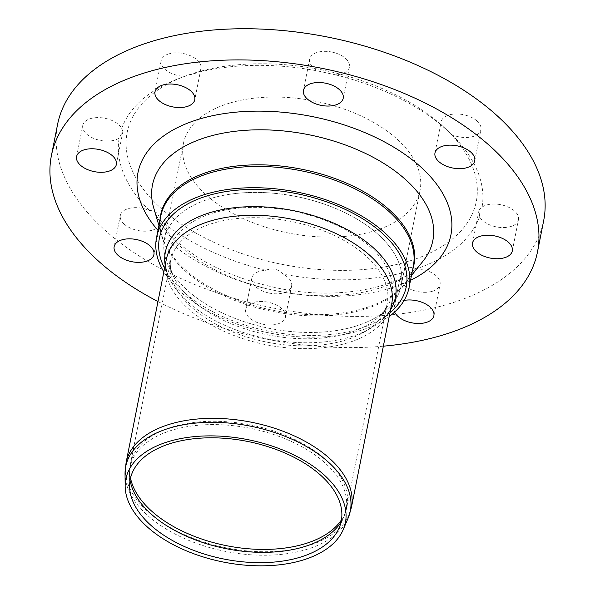 <?xml version="1.0" encoding="UTF-8"?>
<svg xmlns="http://www.w3.org/2000/svg" width="595" height="595" viewBox="0 0 595 595"><rect width="100%" height="100%" fill="white"/><g stroke="black" fill="none" stroke-linecap="round" stroke-linejoin="round"><path stroke-width="0.45" stroke-dasharray="2.98 2.23" d="M389.219 316.533A128.728 71.794 11.2 0 1 268.88 332.873A128.728 71.794 11.2 0 1 163.848 271.908M332.397 52.159A20.275 11.305 -168.8 0 0 309.623 59.173A20.275 11.305 -168.8 0 0 318.258 71.065L335.565 74.844A20.275 11.305 -168.8 0 0 349.391 67.042A20.275 11.305 -168.8 0 0 332.397 52.159M82.854 125.032A20.275 11.305 -168.8 0 0 82.764 125.419A20.275 11.305 -168.8 0 0 95.721 139.171A20.275 11.305 -168.8 0 0 119.193 138.025L122.897 131.473L121.715 128.46A20.275 11.305 -168.8 0 0 101.024 117.721A20.275 11.305 -168.8 0 0 82.854 125.032M268.843 292.993A20.275 11.305 -168.8 0 0 291.617 285.987A20.275 11.305 -168.8 0 0 282.982 274.094C278.081 268.947 272.309 267.691 265.675 270.316A20.275 11.305 -168.8 0 0 251.849 278.11A20.275 11.305 -168.8 0 0 268.843 292.993M262.67 324.171A20.275 11.305 11.2 0 1 245.675 309.288A20.275 11.305 11.2 0 1 267.757 302.134A20.275 11.305 11.2 0 1 285.444 317.165A20.275 11.305 11.2 0 1 262.67 324.171M518.386 220.12A20.275 11.305 -168.8 0 0 518.476 219.733A20.275 11.305 -168.8 0 0 505.519 205.989A20.275 11.305 -168.8 0 0 482.047 207.127L479.064 210.042L479.525 216.699A20.275 11.305 -168.8 0 0 500.216 227.439A20.275 11.305 -168.8 0 0 518.386 220.12M432.134 291.342A20.275 11.305 -168.8 0 0 440.062 284.484A20.275 11.305 -168.8 0 0 416.44 268.791C410.654 266.292 405.976 267.653 402.413 272.882A20.275 11.305 -168.8 0 0 400.294 276.608A20.275 11.305 -168.8 0 0 410.238 289.148A20.275 11.305 -168.8 0 0 432.134 291.342M394.656 312.033A20.275 11.305 11.2 0 1 394.121 307.786A20.275 11.305 11.2 0 1 404.117 300.43M124.169 224.107A20.275 11.305 -168.8 0 0 145.455 231.187A20.275 11.305 -168.8 0 0 160.092 223.363A20.275 11.305 -168.8 0 0 159.862 219.927C158.991 213.731 155.511 210.585 149.405 210.489A20.275 11.305 -168.8 0 0 120.324 215.487A20.275 11.305 -168.8 0 0 124.169 224.107M169.106 53.81A20.275 11.305 -168.8 0 0 161.178 60.668A20.275 11.305 -168.8 0 0 184.8 76.368L198.827 72.27A20.275 11.305 -168.8 0 0 200.946 68.544A20.275 11.305 -168.8 0 0 191.002 56.004A20.275 11.305 -168.8 0 0 169.106 53.81M477.071 121.045A20.275 11.305 -168.8 0 0 455.785 113.972A20.275 11.305 -168.8 0 0 441.148 121.796A20.275 11.305 -168.8 0 0 441.378 125.225L451.836 134.663A20.275 11.305 -168.8 0 0 480.916 129.673A20.275 11.305 -168.8 0 0 477.071 121.045M196.767 72.3A177.942 99.246 11.2 0 1 443.937 127.248A177.942 99.246 11.2 0 1 409.278 261.064A177.942 99.246 11.2 0 1 166.444 212.98A177.942 99.246 11.2 0 1 185.395 76.056A177.942 99.246 11.2 0 1 196.767 72.3M198.827 72.27A184.703 103.017 11.2 0 1 318.258 71.065M335.565 74.844A184.703 103.017 11.2 0 1 441.378 125.225M451.836 134.663A184.703 103.017 11.2 0 1 482.047 207.127M479.525 216.699A184.703 103.017 11.2 0 1 416.44 268.791M402.413 272.882A184.703 103.017 11.2 0 1 282.982 274.094M265.675 270.316A184.703 103.017 11.2 0 1 159.862 219.927M149.405 210.489A184.703 103.017 11.2 0 1 119.193 138.025M121.715 128.46A184.703 103.017 11.2 0 1 179.883 78.101A184.703 103.017 11.2 0 1 184.8 76.368M543.666 220.7A247.765 138.189 11.2 0 1 273.782 308.136A247.765 138.189 11.2 0 1 57.574 124.452M230.57 102.831A120.621 67.272 11.2 0 1 360.875 115.899A120.621 67.272 11.2 0 1 420.033 190.504A120.621 67.272 11.2 0 1 288.642 233.069A120.621 67.272 11.2 0 1 183.386 143.648A120.621 67.272 11.2 0 1 230.57 102.831M211.686 198.202A120.621 67.272 11.2 0 1 341.991 211.262A120.621 67.272 11.2 0 1 401.149 285.868A120.621 67.272 11.2 0 1 269.758 328.433A120.621 67.272 11.2 0 1 164.503 239.012A120.621 67.272 11.2 0 1 211.686 198.202M383.351 346.178A247.765 138.189 11.2 0 1 157.98 301.553M353.966 326.685A120.621 67.272 -168.8 0 0 387.174 309.311A120.621 67.272 -168.8 0 0 295.894 196.447A120.621 67.272 -168.8 0 0 168.497 266.01A120.621 67.272 -168.8 0 0 353.966 326.685M163.58 266.166A125.798 70.165 -168.8 0 0 357.022 329.444A125.798 70.165 -168.8 0 0 391.651 311.326M160.018 219.934A129.078 71.988 -168.8 0 0 161.862 235.501A129.078 71.988 -168.8 0 0 273.336 310.374A129.078 71.988 -168.8 0 0 404.927 283.629A129.078 71.988 -168.8 0 0 412.566 269.937M411.465 275.515L404.927 283.629C409.301 278.177 412.097 272.354 413.317 266.173A128.728 71.794 11.2 0 1 273.09 311.594A128.728 71.794 11.2 0 1 160.762 216.163C159.534 222.344 159.899 228.792 161.862 235.501L158.91 225.512M422.874 261.354A142.912 79.708 11.2 0 1 309.973 295.261A142.912 79.708 11.2 0 1 179.578 245.795A142.912 79.708 11.2 0 1 153.763 208.064C156.76 218.796 164.637 230.079 177.377 241.92C201.288 263.05 233.545 278.17 274.146 287.296C337.767 302.082 404.95 286.894 422.874 261.354M410.513 280.319A159.534 88.982 11.2 0 1 168.207 240.618A159.534 88.982 11.2 0 1 157.965 230.317M348.112 518.133A114.478 63.851 11.2 0 1 305.525 549.75A114.478 63.851 11.2 0 1 147.419 515.233A114.478 63.851 11.2 0 1 125.032 473.962M126.066 462.717A114.872 64.074 -168.8 0 0 147.85 511.581A114.872 64.074 -168.8 0 0 306.499 546.217A114.872 64.074 -168.8 0 0 351.437 507.342M165.179 265.192A117.23 65.383 -168.8 0 0 169.278 278.177C166.065 271.052 165.068 264.872 166.273 259.651A114.872 64.074 -168.8 0 0 188.057 308.507A114.872 64.074 -168.8 0 0 346.714 343.144A114.872 64.074 -168.8 0 0 391.651 304.276C390.774 309.564 387.501 314.896 381.812 320.266A117.23 65.383 -168.8 0 0 390.551 309.817M130.521 478.097A110.373 61.56 11.2 0 1 130.424 463.907A110.373 61.56 11.2 0 1 250.644 424.964A110.373 61.56 11.2 0 1 346.959 506.784A110.373 61.56 11.2 0 1 341.463 519.866M341.017 522.15A110.038 61.374 -168.8 0 0 343.903 516.683A110.038 61.374 -168.8 0 0 249.997 428.266A110.038 61.374 -168.8 0 0 129.472 474.23A110.038 61.374 -168.8 0 0 130.06 480.373M344.096 340.556A110.373 61.56 -168.8 0 0 387.271 303.205A110.373 61.56 -168.8 0 0 290.955 221.385A110.373 61.56 -168.8 0 0 170.735 260.335A110.373 61.56 -168.8 0 0 191.664 307.273A110.373 61.56 -168.8 0 0 344.096 340.556M164.57 268.256L169.278 278.177A117.23 65.383 -168.8 0 0 187.633 301.799A117.23 65.383 -168.8 0 0 349.54 337.149A117.23 65.383 -168.8 0 0 381.812 320.266L389.941 312.881M347.487 333.356A113.199 63.137 -168.8 0 0 378.651 317.053A113.199 63.137 -168.8 0 0 292.985 211.136A113.199 63.137 -168.8 0 0 173.428 276.415A113.199 63.137 -168.8 0 0 191.151 299.226A113.199 63.137 -168.8 0 0 347.487 333.356M309.623 59.173L303.45 90.343M349.391 67.042L343.218 98.22M116.36 164.473L122.897 131.473M76.591 156.597L82.764 125.419M251.849 278.11L245.675 309.288M291.617 285.987L285.444 317.165M512.302 250.912L518.476 219.733M472.534 243.035L479.064 210.042M433.889 315.662L440.062 284.484M394.121 307.786L400.294 276.608M120.324 215.487L114.151 246.665M160.092 223.363L153.919 254.534M161.178 60.668L155.005 91.846M200.946 68.544L194.773 99.722M474.743 160.851L480.916 129.673M434.975 152.975L441.148 121.796M185.395 76.056L179.883 78.101M443.937 127.248L446.919 130.015M401.149 285.868L420.033 190.504M164.503 239.012L183.386 143.648M168.497 266.01L173.428 276.415C170.564 269.952 169.664 264.589 170.735 260.335L130.424 463.907L129.472 474.23L129.606 486.323M387.174 309.311L378.651 317.053C383.76 312.167 386.631 307.555 387.271 303.205L346.959 506.784L343.903 516.683L339.172 527.817"/><path stroke-width="0.89" d="M163.848 271.908A128.728 71.794 11.2 0 1 156.552 237.435A128.728 71.794 11.2 0 1 206.904 193.881A128.728 71.794 11.2 0 1 345.97 207.826A128.728 71.794 11.2 0 1 409.1 287.445A128.728 71.794 11.2 0 1 389.219 316.533M326.224 83.337A20.275 11.305 11.2 0 1 343.218 98.22A20.275 11.305 11.2 0 1 321.136 105.375A20.275 11.305 11.2 0 1 303.45 90.343A20.275 11.305 11.2 0 1 326.224 83.337M76.681 156.21A20.275 11.305 11.2 0 1 99.023 149.509A20.275 11.305 11.2 0 1 116.36 164.473A20.275 11.305 11.2 0 1 94.278 171.628A20.275 11.305 11.2 0 1 76.591 156.597A20.275 11.305 11.2 0 1 76.681 156.21M512.213 251.298A20.275 11.305 11.2 0 1 489.878 257.999A20.275 11.305 11.2 0 1 472.534 243.035A20.275 11.305 11.2 0 1 494.616 235.888A20.275 11.305 11.2 0 1 512.302 250.912A20.275 11.305 11.2 0 1 512.213 251.298M404.117 300.43A20.275 11.305 11.2 0 1 425.001 303.636A20.275 11.305 11.2 0 1 433.889 315.662A20.275 11.305 11.2 0 1 425.961 322.52A20.275 11.305 11.2 0 1 394.656 312.033M117.996 255.285A20.275 11.305 11.2 0 1 114.151 246.665A20.275 11.305 11.2 0 1 136.233 239.51A20.275 11.305 11.2 0 1 153.919 254.534A20.275 11.305 11.2 0 1 139.282 262.365A20.275 11.305 11.2 0 1 117.996 255.285M162.933 84.988A20.275 11.305 11.2 0 1 184.829 87.182A20.275 11.305 11.2 0 1 194.773 99.722A20.275 11.305 11.2 0 1 172.691 106.877A20.275 11.305 11.2 0 1 155.005 91.846A20.275 11.305 11.2 0 1 162.933 84.988M470.898 152.223A20.275 11.305 11.2 0 1 474.743 160.851A20.275 11.305 11.2 0 1 452.661 167.998A20.275 11.305 11.2 0 1 434.975 152.975A20.275 11.305 11.2 0 1 449.612 145.15A20.275 11.305 11.2 0 1 470.898 152.223M157.98 301.553A247.765 138.189 11.2 0 1 51.401 155.63L57.574 124.452A247.765 138.189 11.2 0 1 154.492 40.616A247.765 138.189 11.2 0 1 422.153 67.451A247.765 138.189 11.2 0 1 543.666 220.7L537.493 251.878A247.765 138.189 11.2 0 1 383.351 346.178M51.401 155.63A247.765 138.189 11.2 0 1 148.319 71.794A247.765 138.189 11.2 0 1 415.979 98.629A247.765 138.189 11.2 0 1 537.493 251.878M301.628 560.46A111.919 62.423 -168.8 0 0 343.255 529.55A111.919 62.423 -168.8 0 0 247.743 439.623A111.919 62.423 -168.8 0 0 125.166 486.368A111.919 62.423 -168.8 0 0 186.391 550.836A111.919 62.423 -168.8 0 0 301.628 560.46M299.166 557.515A107.546 59.983 -168.8 0 0 339.172 527.817A107.546 59.983 -168.8 0 0 247.394 441.401A107.546 59.983 -168.8 0 0 129.606 486.323A107.546 59.983 -168.8 0 0 188.437 548.27A107.546 59.983 -168.8 0 0 299.166 557.515M389.941 312.881L391.651 311.326A125.798 70.165 -168.8 0 0 296.459 193.613A125.798 70.165 -168.8 0 0 163.58 266.166L164.57 268.256M412.566 269.937A129.078 71.988 -168.8 0 0 389.457 209.931A129.078 71.988 -168.8 0 0 211.195 171.01A129.078 71.988 -168.8 0 0 160.018 219.934M156.552 237.435L160.762 216.163A128.728 71.794 11.2 0 1 211.121 172.61A128.728 71.794 11.2 0 1 388.899 211.418A128.728 71.794 11.2 0 1 413.317 266.173L409.1 287.445M158.91 225.512L153.763 208.064A142.912 79.708 11.2 0 1 208.376 136.657A142.912 79.708 11.2 0 1 379.394 160.776A142.912 79.708 11.2 0 1 422.874 261.354L411.465 275.515M157.965 230.317A159.534 88.982 11.2 0 1 202.419 118.197A159.534 88.982 11.2 0 1 412.134 159.72A159.534 88.982 11.2 0 1 410.513 280.319M125.032 473.962A114.478 63.851 11.2 0 1 250.413 426.146A114.478 63.851 11.2 0 1 348.112 518.133L351.437 507.342A114.872 64.074 -168.8 0 0 251.194 422.182A114.872 64.074 -168.8 0 0 126.066 462.717L125.032 473.962L125.166 486.368M351.437 507.342L391.651 304.276A114.872 64.074 -168.8 0 0 291.409 219.116A114.872 64.074 -168.8 0 0 166.273 259.651L126.066 462.717M130.06 480.373A110.038 61.374 -168.8 0 0 150.996 513.894A110.038 61.374 -168.8 0 0 302.974 547.08A110.038 61.374 -168.8 0 0 341.017 522.15M341.463 519.866A110.373 61.56 11.2 0 1 303.785 544.128A110.373 61.56 11.2 0 1 151.353 510.852A110.373 61.56 11.2 0 1 130.521 478.097M390.551 309.817A117.23 65.383 -168.8 0 0 293.097 210.571A117.23 65.383 -168.8 0 0 165.179 265.192M343.255 529.55L348.112 518.133"/></g></svg>
